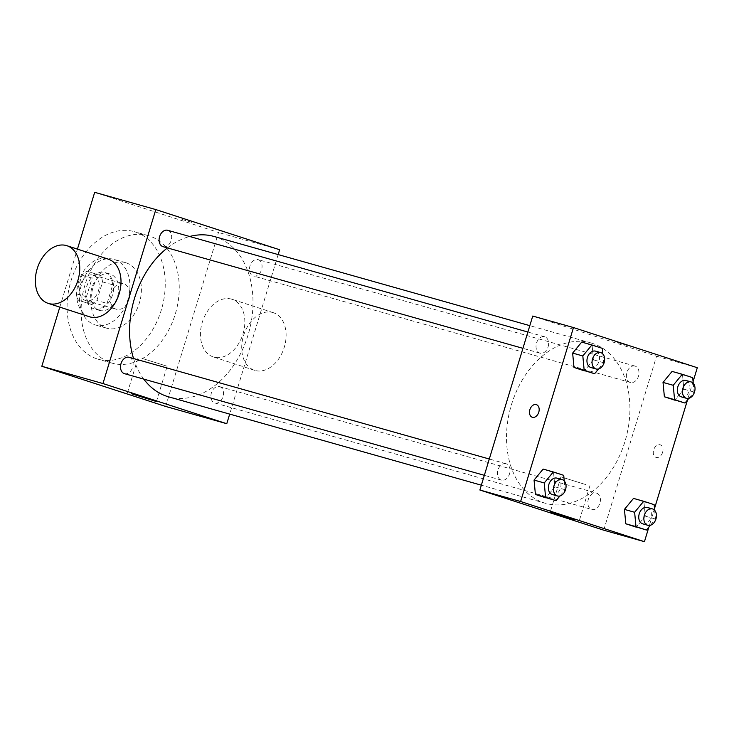 <?xml version="1.0" encoding="UTF-8"?>
<svg xmlns="http://www.w3.org/2000/svg" width="734" height="734" viewBox="0 0 734 734"><rect width="100%" height="100%" fill="white"/><g stroke="black" fill="none" stroke-linecap="round" stroke-linejoin="round"><path stroke-width="0.55" stroke-dasharray="3.67 2.75" d="M129.01 299.426A13.258 9.487 105.8 0 0 123.587 283.737A13.258 9.487 105.8 0 0 110.852 293.921A13.258 9.487 105.8 0 0 116.376 309.262A13.258 9.487 105.8 0 0 129.01 299.426M98.448 290.802A13.258 9.487 105.8 0 0 93.025 275.112A13.258 9.487 105.8 0 0 80.29 285.287A13.258 9.487 105.8 0 0 85.814 300.628A13.258 9.487 105.8 0 0 98.448 290.802M91.631 304.509L78.4 300.215A18.001 12.882 105.8 0 1 76.272 293.82L81.924 275.222A18.001 12.882 105.8 0 1 87.208 271.222L100.439 275.516A18.001 12.882 105.8 0 1 102.558 281.92L96.916 300.518A18.001 12.882 105.8 0 1 91.631 304.509L78.4 300.215M87.208 271.222L100.439 275.516M102.558 281.92L112.752 284.792L107.1 303.39L96.916 300.518M112.752 284.792A18.001 12.882 105.8 0 0 110.632 278.397M97.393 274.103A18.001 12.882 105.8 0 0 92.108 278.103L81.924 275.222M88.585 303.096A18.001 12.882 105.8 0 1 86.465 296.701L92.108 278.103M101.815 307.39A18.001 12.882 105.8 0 0 107.1 303.39M105.109 272.626A18.946 13.551 -74.2 0 1 112.577 294.683A18.946 13.551 -74.2 0 1 94.457 308.977A18.946 13.551 -74.2 0 1 86.557 287.058A18.946 13.551 -74.2 0 1 104.751 272.516A18.946 13.551 -74.2 0 1 105.109 272.626M110.201 274.066A18.946 13.551 105.8 0 0 109.852 273.956A18.946 13.551 105.8 0 0 91.658 288.499A18.946 13.551 105.8 0 0 99.549 310.418A18.946 13.551 105.8 0 0 117.596 296.371A18.946 13.551 105.8 0 0 110.201 274.066M86.465 296.701L76.272 293.82M114.605 259.57A34.094 24.396 -74.2 0 1 128.046 299.27A34.094 24.396 -74.2 0 1 95.429 324.997A34.094 24.396 -74.2 0 1 81.217 285.554A34.094 24.396 -74.2 0 1 113.972 259.368A34.094 24.396 -74.2 0 1 114.605 259.57M126.074 262.809A34.094 24.396 -74.2 0 1 139.506 302.509A34.094 24.396 -74.2 0 1 106.889 328.236A34.094 24.396 -74.2 0 1 92.677 288.792A34.094 24.396 -74.2 0 1 125.431 262.607A34.094 24.396 -74.2 0 1 126.074 262.809M135.423 232.017A66.28 47.426 -74.2 0 1 161.553 309.188A66.28 47.426 -74.2 0 1 98.145 359.21A66.28 47.426 -74.2 0 1 70.519 282.526A66.28 47.426 -74.2 0 1 134.175 231.632A66.28 47.426 -74.2 0 1 135.423 232.017M149.433 235.972A66.28 47.426 105.8 0 0 148.185 235.596A66.28 47.426 105.8 0 0 84.52 286.489A66.28 47.426 105.8 0 0 112.146 363.165A66.28 47.426 105.8 0 0 175.298 314.024A66.28 47.426 105.8 0 0 149.433 235.972M94.686 192.317L218.503 232.485L165.645 406.443M59.803 307.133L77.428 249.129M191.611 222.292L180.812 219.099L191.611 222.292M279.626 249.743L218.503 232.485M219.668 386.653A8.514 6.092 -74.2 0 1 223.026 396.571A8.514 6.092 -74.2 0 1 214.878 402.994A8.514 6.092 -74.2 0 1 211.328 393.14A8.514 6.092 -74.2 0 1 219.503 386.607A8.514 6.092 -74.2 0 1 219.668 386.653M258.249 259.662A8.514 6.092 -74.2 0 1 261.607 269.58A8.514 6.092 -74.2 0 1 253.459 276.002A8.514 6.092 -74.2 0 1 249.909 266.148A8.514 6.092 -74.2 0 1 258.093 259.616A8.514 6.092 -74.2 0 1 258.249 259.662M163.076 246.679A8.514 6.092 105.8 0 0 171.187 240.367A8.514 6.092 105.8 0 0 167.701 230.292M278.158 254.57L229.696 414.095M129.285 357.33A8.514 6.092 -74.2 0 1 132.634 367.248A8.514 6.092 -74.2 0 1 124.486 373.67M213.943 236.44A83.346 59.637 -74.2 0 1 215.512 236.908A83.346 59.637 -74.2 0 1 248.367 333.952A83.346 59.637 -74.2 0 1 168.637 396.855M143.791 379.129A83.346 59.637 -74.2 0 1 133.56 358.541M167.425 247.908A83.346 59.637 -74.2 0 1 189.656 236.495M231.449 299.105A30.305 21.167 -72 0 0 202.382 321.951A30.305 21.167 -72 0 0 213.282 356.926A30.305 21.167 -72 0 0 242.771 334.621A30.305 21.167 -72 0 0 231.99 299.27A30.305 21.167 -72 0 0 231.449 299.105M89.465 316.758A30.305 21.167 108 0 1 78.685 281.397A30.305 21.167 108 0 1 108.173 259.102M142.35 358.486L167.168 366.238L142.35 358.486M272.718 312.491A30.305 21.167 108 0 1 273.259 312.656A30.305 21.167 108 0 1 284.04 348.017A30.305 21.167 108 0 1 254.56 370.312A30.305 21.167 108 0 1 243.651 335.337A30.305 21.167 108 0 1 272.718 312.491M592.439 343.374A83.346 59.637 105.8 0 0 590.87 342.906A83.346 59.637 105.8 0 0 510.818 406.902A83.346 59.637 105.8 0 0 545.564 503.322A83.346 59.637 105.8 0 0 624.964 441.519A83.346 59.637 105.8 0 0 592.439 343.374M596.595 493.12A8.514 6.092 -74.2 0 1 599.953 503.038A8.514 6.092 -74.2 0 1 591.806 509.46A8.514 6.092 -74.2 0 1 588.319 499.386A8.514 6.092 -74.2 0 1 596.43 493.074A8.514 6.092 -74.2 0 1 596.595 493.12M548.115 346.833A8.514 6.092 105.8 0 0 544.628 336.759A8.514 6.092 105.8 0 0 536.453 343.301A8.514 6.092 105.8 0 0 539.995 353.146A8.514 6.092 105.8 0 0 548.115 346.833M635.176 366.128A8.514 6.092 105.8 0 0 635.02 366.082A8.514 6.092 105.8 0 0 626.836 372.615A8.514 6.092 105.8 0 0 630.387 382.469A8.514 6.092 105.8 0 0 638.497 376.157A8.514 6.092 105.8 0 0 635.176 366.128M506.203 463.796A8.514 6.092 105.8 0 0 506.047 463.75A8.514 6.092 105.8 0 0 497.863 470.292A8.514 6.092 105.8 0 0 501.414 480.146A8.514 6.092 105.8 0 0 509.534 473.825A8.514 6.092 105.8 0 0 506.203 463.796M532.737 316.051L656.554 356.21L603.697 530.177M697.3 367.725L656.554 356.21M627.175 345.512L616.312 342.117L627.166 345.512M543.123 469.081L553.546 472.467L554.904 486.835L545.839 497.836L554.904 486.835L553.546 472.467L543.123 469.081M672.087 371.413L682.519 374.79L683.877 389.167L674.812 400.158L683.877 389.167L682.519 374.79L672.087 371.413M693.079 381.625L687.492 400.012M654.489 508.616L648.902 527.003M581.704 342.09L592.127 345.466L593.485 359.844L584.42 370.844L593.485 359.844L592.127 345.466L581.704 342.09M633.506 498.404L643.929 501.781L645.287 516.158L636.222 527.15L645.287 516.158L643.929 501.781L633.506 498.404M662.6 452.364A6.634 4.633 -72 0 0 660.187 444.804A6.634 4.633 -72 0 0 653.737 449.676A6.634 4.633 -72 0 0 656.095 457.41A6.634 4.633 -72 0 0 662.6 452.364M662.591 452.364A6.634 4.633 -72 0 0 660.178 444.804A6.634 4.633 -72 0 0 653.728 449.676A6.634 4.633 -72 0 0 656.086 457.41A6.634 4.633 -72 0 0 662.591 452.364M536.37 404.636L536.37 404.636A6.634 4.633 108 0 1 538.728 412.37A6.634 4.633 108 0 1 532.278 417.251L532.278 417.251M585.76 484.596L560.941 476.843L585.76 484.596M654.655 510.286L655.48 519.039L650.333 525.278M642.736 523.856A8.514 6.092 105.8 0 0 650.856 517.534A8.514 6.092 105.8 0 0 647.37 507.46M654.122 504.662L643.929 501.781M655.48 519.039L645.287 516.158M564.263 480.963L565.088 489.716L559.941 495.955M552.353 494.532A8.514 6.092 105.8 0 0 560.464 488.211A8.514 6.092 105.8 0 0 556.978 478.137M563.73 475.338L553.546 472.467M565.088 489.716L554.904 486.835M693.235 383.295L694.061 392.048L688.914 398.287M681.317 396.855A8.514 6.092 105.8 0 0 689.437 390.543A8.514 6.092 105.8 0 0 685.951 380.469M692.703 377.671L682.519 374.79M694.061 392.048L683.877 389.167M602.843 353.971L603.678 362.724L598.531 368.963M590.934 367.541A8.514 6.092 105.8 0 0 599.045 361.22A8.514 6.092 105.8 0 0 595.568 351.146M602.32 348.347L592.127 345.466M603.678 362.724L593.485 359.844M85.814 300.628L116.376 309.262M93.025 275.112L123.587 283.737M109.852 273.956L104.751 272.516M99.549 310.418L94.457 308.977M125.431 262.607L113.972 259.368M106.889 328.236L95.429 324.997M148.185 235.596L134.175 231.632M112.146 363.165L98.145 359.21M156.443 401.553L167.168 366.238M127.441 392.745L138.175 357.43M273.259 312.656L231.99 299.27M254.56 370.312L213.282 356.926M590.87 342.906L529.81 325.657M545.564 503.322L481.348 485.183M214.878 402.994L591.806 509.46M219.503 386.607L596.43 493.074M544.628 336.759L527.874 332.025M539.995 353.146L522.929 348.329M635.02 366.082L258.093 259.616M630.387 382.469L253.459 276.002M506.047 463.75L489.294 459.016M501.414 480.146L484.339 475.32M560.941 476.843L550.206 512.158M589.943 485.66L579.209 520.975"/><path stroke-width="1.1" d="M229.696 414.095L226.769 423.711L165.645 406.443L41.829 366.275L59.803 307.133M77.428 249.129L94.686 192.317L155.81 209.575L279.626 249.743L278.158 254.57M527.874 332.025L167.701 230.292A8.514 6.092 105.8 0 0 159.526 236.834A8.514 6.092 105.8 0 0 163.076 246.679L522.929 348.329M226.769 423.711L102.953 383.543L155.81 209.575M484.339 475.32L124.486 373.67A8.514 6.092 -74.2 0 1 120.945 363.825A8.514 6.092 -74.2 0 1 129.12 357.284A8.514 6.092 -74.2 0 1 129.285 357.33M481.348 485.183L168.637 396.855A83.346 59.637 -74.2 0 1 143.791 379.129M133.56 358.541A83.346 59.637 -74.2 0 1 167.425 247.908M189.656 236.495A83.346 59.637 -74.2 0 1 213.943 236.44L529.81 325.657M131.625 393.8L156.443 401.553L131.625 393.8M102.953 383.543L41.829 366.275M66.904 245.707L108.173 259.102A30.305 21.167 108 0 1 119.073 294.068A30.305 21.167 108 0 1 90.007 316.923A30.305 21.167 108 0 1 89.465 316.758L48.196 303.371A30.305 21.167 -72 0 0 48.738 303.537A30.305 21.167 -72 0 0 77.804 280.682A30.305 21.167 -72 0 0 66.904 245.707A30.305 21.167 -72 0 0 37.416 268.011A30.305 21.167 -72 0 0 48.196 303.371M648.902 527.003L644.443 541.683L603.697 530.177L479.88 490.009L532.737 316.051L573.483 327.557L697.3 367.725L693.079 381.625M559.941 495.955L556.023 500.707L535.416 494.45L534.058 480.073L543.123 469.081L534.058 480.073L544.243 482.954L553.308 471.962L563.73 475.338L564.263 480.963M688.914 398.287L684.996 403.039L664.38 396.782L663.022 382.405L672.087 371.413L663.022 382.405L673.216 385.286L682.281 374.285L692.703 377.671L693.235 383.295M644.443 541.683L520.626 501.515L573.483 327.557M687.492 400.012L654.489 508.616M598.531 368.963L594.604 373.716L573.997 367.459L572.639 353.082L581.704 342.09L572.639 353.082L582.824 355.962L591.888 344.962L602.32 348.347L602.843 353.971M650.333 525.278L646.415 530.031L625.799 523.773L624.441 509.396L633.506 498.404L624.441 509.396L634.626 512.277L643.69 501.276L654.122 504.662L654.655 510.286M520.626 501.515L479.88 490.009M575.025 519.911L550.206 512.158L575.025 519.911M532.278 417.251A6.634 4.633 108 0 1 529.865 409.682A6.634 4.633 108 0 1 536.37 404.636A6.634 4.633 108 0 1 538.728 412.37A6.634 4.633 108 0 1 532.278 417.251A6.634 4.633 108 0 1 529.865 409.682A6.634 4.633 108 0 1 536.37 404.636M646.415 530.031L635.983 526.645L634.626 512.277M652.462 508.901L647.37 507.46A8.514 6.092 105.8 0 0 639.186 514.002A8.514 6.092 105.8 0 0 642.736 523.856L647.828 525.287A8.514 6.092 105.8 0 0 655.948 518.975A8.514 6.092 105.8 0 0 652.462 508.901A8.514 6.092 105.8 0 0 644.287 515.442A8.514 6.092 105.8 0 0 647.828 525.287M643.69 501.276L633.506 498.404M636.222 527.15L625.799 523.773L624.441 509.396M635.983 526.645L625.799 523.773M556.023 500.707L545.601 497.331L544.243 482.954M562.079 479.577L556.978 478.137A8.514 6.092 105.8 0 0 548.803 484.679A8.514 6.092 105.8 0 0 552.353 494.532L557.445 495.973A8.514 6.092 105.8 0 0 565.556 489.651A8.514 6.092 105.8 0 0 562.079 479.577A8.514 6.092 105.8 0 0 553.895 486.119A8.514 6.092 105.8 0 0 557.445 495.973M553.308 471.962L543.123 469.081M545.839 497.836L535.416 494.45L534.058 480.073M545.601 497.331L535.416 494.45M684.996 403.039L674.574 399.654L673.216 385.286M691.043 381.909L685.951 380.469A8.514 6.092 105.8 0 0 677.776 387.011A8.514 6.092 105.8 0 0 681.317 396.855L686.418 398.296A8.514 6.092 105.8 0 0 694.529 391.984A8.514 6.092 105.8 0 0 691.043 381.909A8.514 6.092 105.8 0 0 682.868 388.442A8.514 6.092 105.8 0 0 686.418 398.296M682.281 374.285L672.087 371.413M674.812 400.158L664.38 396.782L663.022 382.405M674.574 399.654L664.38 396.782M594.604 373.716L584.181 370.34L582.824 355.962M600.66 352.586L595.568 351.146A8.514 6.092 105.8 0 0 587.384 357.687A8.514 6.092 105.8 0 0 590.934 367.541L596.026 368.973A8.514 6.092 105.8 0 0 604.146 362.66A8.514 6.092 105.8 0 0 600.66 352.586A8.514 6.092 105.8 0 0 592.476 359.128A8.514 6.092 105.8 0 0 596.026 368.973M591.888 344.962L581.704 342.09M584.42 370.844L573.997 367.459L572.639 353.082M584.181 370.34L573.997 367.459M489.294 459.016L129.12 357.284"/></g></svg>
